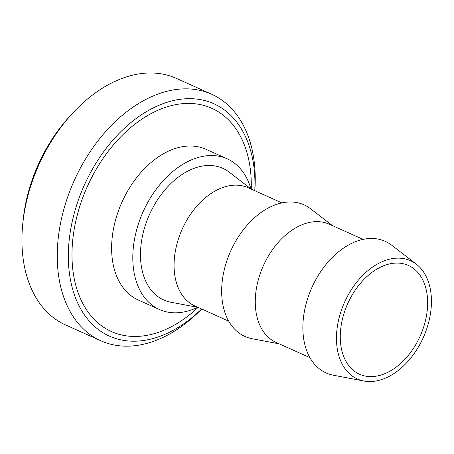 <?xml version="1.0" encoding="UTF-8"?>
<svg xmlns="http://www.w3.org/2000/svg" width="454" height="454" viewBox="0 0 454 454"><rect width="100%" height="100%" fill="white"/><g stroke="black" fill="none" stroke-linecap="round" stroke-linejoin="round"><path stroke-width="0.68" d="M201.672 308.998L201.292 309.384A135.156 89.96 -65.8 0 1 100.845 340.789L65.541 324.928A135.156 89.96 -65.8 0 1 22.7 224.531L23.058 220.831A127.375 84.779 -65.8 0 1 42.347 156.091A127.375 84.779 -65.8 0 1 70.296 115.713L72.822 112.989A135.156 89.96 -65.8 0 1 176.339 78.366L211.643 94.233A135.156 89.96 -65.8 0 1 254.853 190.198L254.813 190.737M22.7 224.531A135.156 89.96 -65.8 0 1 43.17 155.836A135.156 89.96 -65.8 0 1 72.822 112.989M100.845 340.789A135.156 89.96 -65.8 0 1 78.474 171.697A135.156 89.96 -65.8 0 1 211.643 94.233M201.633 308.981A127.375 84.779 -65.8 0 1 88.689 320.416A127.375 84.779 -65.8 0 1 88.343 176.759A127.375 84.779 -65.8 0 1 194.823 98.887A127.375 84.779 -65.8 0 1 254.779 190.72M197.717 307.318A82.605 54.985 -65.8 0 1 159.45 309.52L138.266 299.998A82.605 54.985 -65.8 0 1 124.595 196.65A82.605 54.985 -65.8 0 1 205.991 149.304L227.17 158.821A82.605 54.985 -65.8 0 1 250.937 188.898M91.209 178.45A122.393 81.465 -65.8 0 1 192.502 103.546A122.393 81.465 -65.8 0 1 251.238 189.125L229.401 172.282A72.141 48.016 -65.8 0 0 151.801 209.714A72.141 48.016 -65.8 0 0 170.993 302.25L198.097 307.392A122.393 81.465 -65.8 0 1 90.874 315.683A122.393 81.465 -65.8 0 1 91.209 178.45M159.45 309.52A82.605 54.985 -65.8 0 1 145.779 206.167A82.605 54.985 -65.8 0 1 227.17 158.821M228.72 321.154L194.982 305.99A64.826 43.147 -65.8 0 1 184.25 224.889A64.826 43.147 -65.8 0 1 248.128 187.735L281.866 202.893M309.917 357.644L276.18 342.481A64.826 43.147 -65.8 0 1 265.448 261.379A64.826 43.147 -65.8 0 1 329.326 224.219L363.064 239.383M279.295 343.877L252.191 338.735A72.141 48.016 -65.8 0 1 232.998 246.204A72.141 48.016 -65.8 0 1 310.598 208.772L332.436 225.621M346.652 297.864A64.826 43.147 -65.8 0 1 416.38 264.228A64.826 43.147 -65.8 0 1 421.25 341.817A64.826 43.147 -65.8 0 1 363.898 381.014A64.826 43.147 -65.8 0 1 346.652 297.864M363.898 381.014L333.395 375.225A72.141 48.016 -65.8 0 1 314.196 282.694A72.141 48.016 -65.8 0 1 391.796 245.262L416.38 264.228M418.27 340.057A59.639 39.697 -65.8 0 1 359.506 374.238A59.639 39.697 -65.8 0 1 349.631 299.623A59.639 39.697 -65.8 0 1 408.396 265.442A59.639 39.697 -65.8 0 1 418.27 340.057"/></g></svg>
